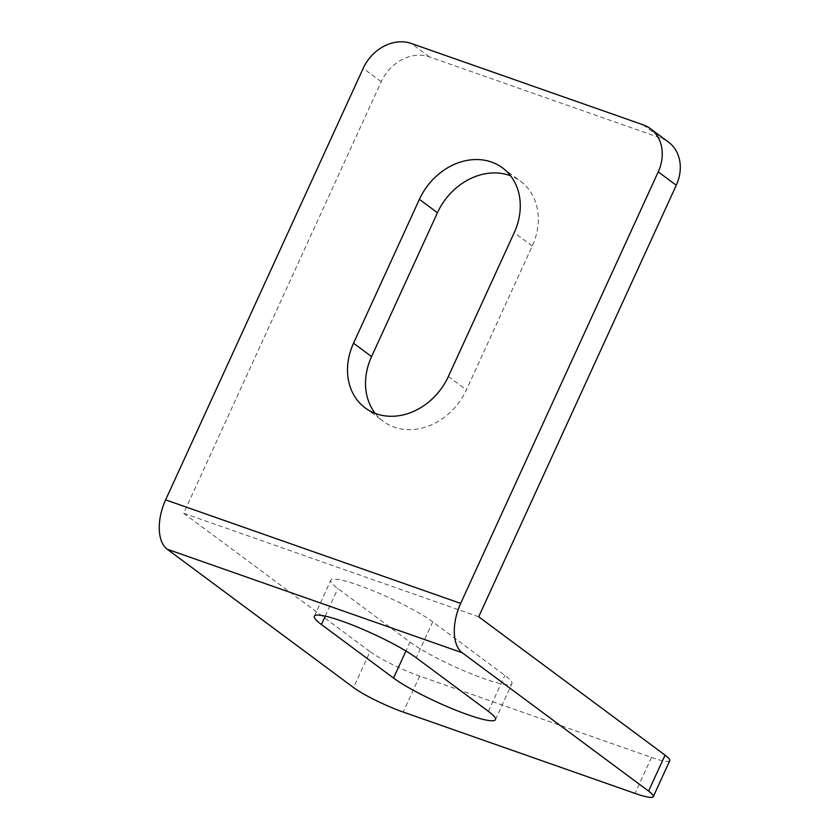 <?xml version="1.0" encoding="UTF-8"?>
<svg xmlns="http://www.w3.org/2000/svg" width="839" height="839" viewBox="0 0 839 839"><rect width="100%" height="100%" fill="white"/><g stroke="black" fill="none" stroke-linecap="round" stroke-linejoin="round"><path stroke-width="0.63" stroke-dasharray="4.2 3.15" d="M410.009 642.097A59.915 8.38 -155.4 0 0 484.481 678.824A59.915 8.38 -155.4 0 0 511.905 683.68A59.915 8.38 -155.4 0 0 504.837 675.374L432.704 621.825A59.915 8.38 -155.4 0 0 372.988 590.729A59.915 8.38 -155.4 0 0 330.807 580.242A59.915 8.38 -155.4 0 0 337.865 588.548L410.009 642.097L405.94 650.991M478.691 616.791L183.668 513.258L381.242 81.719A39.947 33.036 126.6 0 1 429.316 56.842L661.122 138.194A39.947 33.036 126.6 0 1 668.473 142.085M375.19 413.386A59.915 49.543 -53.4 0 0 383.276 421.335A59.915 49.543 -53.4 0 0 466.411 389.862L532.262 246.016A59.915 49.543 -53.4 0 0 520.568 181.266A59.915 49.543 -53.4 0 0 510.615 175.823M183.668 513.258L370.02 651.599L353.565 687.561M669.763 760.669A39.947 5.59 24.6 0 1 651.484 757.428L419.668 676.087A39.947 5.59 24.6 0 1 370.02 651.599M429.316 56.842L411.278 43.46M643.094 124.801L661.122 138.194M381.242 81.719L363.203 68.326M448.372 376.48L466.411 389.862M532.262 246.016L514.234 232.634M419.668 676.087L403.202 712.049M488.371 711.336L504.837 675.374M432.704 621.825L416.238 657.786M325.238 616.13L337.865 588.548M651.484 757.428L635.018 793.39M365.238 407.943L383.276 421.335M502.53 167.884L520.568 181.266M495.44 719.642L511.905 683.68M314.342 616.204L330.807 580.242"/><path stroke-width="1.26" d="M468.015 714.786A59.915 8.38 24.6 0 1 393.543 678.059L321.4 624.51A59.915 8.38 24.6 0 1 314.342 616.204A59.915 8.38 24.6 0 1 356.523 626.691A59.915 8.38 24.6 0 1 416.238 657.786L488.371 711.336A59.915 8.38 24.6 0 1 495.44 719.642A59.915 8.38 24.6 0 1 468.015 714.786M653.298 796.631A39.947 5.59 -155.4 0 1 635.018 793.39L403.202 712.049A39.947 5.59 -155.4 0 1 353.565 687.561L167.202 549.22A39.947 21.751 -70.7 0 1 165.629 499.866L363.203 68.326A39.947 33.036 126.6 0 1 411.278 43.46L643.094 124.801A39.947 33.036 126.6 0 1 650.435 128.692L668.473 142.085A39.947 33.036 126.6 0 1 676.265 185.241L478.691 616.791L665.054 755.131A39.947 5.59 24.6 0 1 669.763 760.669L653.298 796.631A39.947 5.59 -155.4 0 0 648.589 791.093L462.226 652.752A39.947 21.751 -70.7 0 1 460.663 603.398L658.237 171.859L676.265 185.241M510.615 175.823A59.915 49.543 -53.4 0 0 437.434 212.739L371.572 356.585A59.915 49.543 -53.4 0 0 375.19 413.386M650.435 128.692A39.947 33.036 126.6 0 1 658.237 171.859M514.234 232.634L448.372 376.48A59.915 49.543 126.6 0 1 365.238 407.943A59.915 49.543 126.6 0 1 353.544 343.193L419.395 199.346A59.915 49.543 126.6 0 1 502.53 167.884A59.915 49.543 126.6 0 1 514.234 232.634M393.543 678.059L405.94 650.991M665.054 755.131L648.589 791.093M353.544 343.193L371.572 356.585M419.395 199.346L437.434 212.739M165.629 499.866L460.663 603.398M167.202 549.22L462.226 652.752M321.4 624.51L325.238 616.13"/></g></svg>
